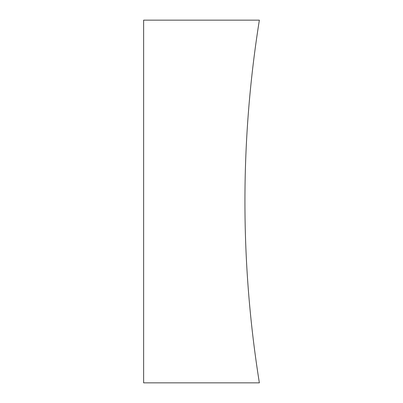 <?xml version="1.0" encoding="UTF-8"?>
<svg xmlns="http://www.w3.org/2000/svg" width="403" height="403" viewBox="0 0 403 403"><rect width="100%" height="100%" fill="white"/><g stroke="black" fill="none" stroke-linecap="round" stroke-linejoin="round"><path stroke-width="0.6" d="M259.371 20.15A1146.384 1146.384 0 0 0 259.371 382.85L143.629 382.85L143.629 20.15L259.371 20.15"/></g></svg>
